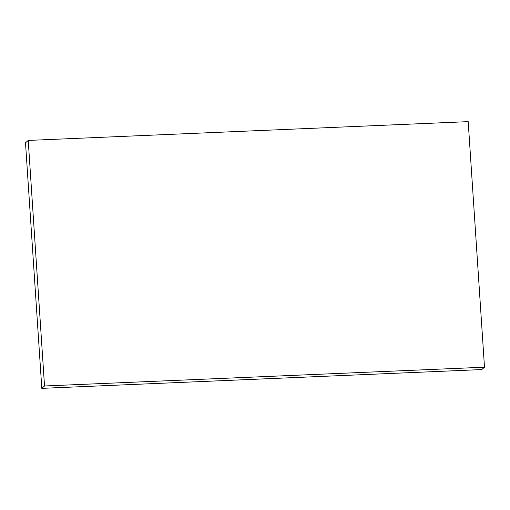<?xml version="1.0" encoding="UTF-8"?>
<svg xmlns="http://www.w3.org/2000/svg" width="510" height="510" viewBox="0 0 510 510"><rect width="100%" height="100%" fill="white"/><g stroke="black" fill="none" stroke-linecap="round" stroke-linejoin="round"><path stroke-width="0.76" d="M41.807 388.359L481.778 369.572L484.5 367.2L468.193 121.641L28.222 140.428L25.5 142.8L41.807 388.359L44.529 385.981L28.222 140.428M484.5 367.2L44.529 385.981"/></g></svg>
